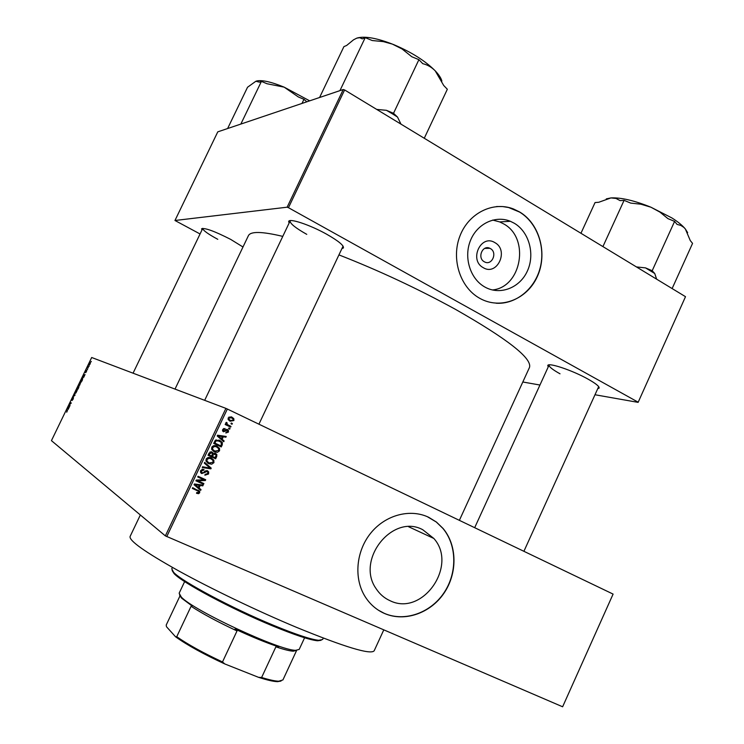 <?xml version="1.0" encoding="UTF-8"?>
<svg xmlns="http://www.w3.org/2000/svg" width="744" height="744" viewBox="0 0 744 744"><rect width="100%" height="100%" fill="white"/><g stroke="black" fill="none" stroke-linecap="round" stroke-linejoin="round"><path stroke-width="1.12" d="M483.256 267.682C468.683 260.102 480.968 233.69 494.881 242.628C509.259 250.282 497.178 276.396 483.256 267.682M490.389 248.58L489.887 248.31C482.558 244.506 476.941 257.954 484.279 261.748L484.623 261.935C491.961 265.952 497.773 252.458 490.389 248.58M514.309 223.256L510.375 221.293C495.299 214.979 476.876 223.832 470.329 240.851C463.605 257.787 470.338 278.944 484.79 286.979L485.004 287.1C500.08 295.591 519.777 287.965 527.366 271.048C535.169 254.262 529.189 231.998 514.309 223.256M492.379 289.974C521.73 287.277 530.165 237.922 503.586 223.851L499.698 221.917L492.668 220.057M519.721 212.021L513.472 208.971C493.188 200.982 468.683 213.063 459.969 235.922C451.022 258.68 459.95 286.979 479.164 297.972L479.741 298.307C500.191 309.941 526.882 299.646 537.205 276.805C547.817 254.132 539.865 223.972 519.721 212.021M496.136 303.236C515.852 304.491 534.778 289.081 540.181 267.812C545.687 246.571 536.898 222.437 519.507 212.031L508.617 207.53L502.628 206.553L496.555 206.544M390.07 600.715C384.378 598.167 379.756 594.196 376.213 588.811C355.325 559.962 392.627 513.211 422.75 529.719L433.864 538.479C458.202 565.57 422.499 616.897 390.07 600.715M428.702 517.303C410.177 508.394 385.485 514.885 370.8 533.048C356.051 551.146 353.632 578.311 365.053 596.53C369.935 604.24 376.399 609.885 384.443 613.447C404.597 622.272 430.339 613.298 443.917 593.303C457.607 573.382 457.318 545.38 443.061 528.454L436.458 522.083L428.702 517.303M378.361 610.182L384.257 613.326C404.411 622.151 430.144 613.177 443.722 593.191C457.402 573.28 457.114 545.287 442.866 528.37L436.263 522L427.251 516.643M548.226 366.95L547.761 365.564C547.891 362.133 572.471 370.326 588.123 379.17C595.963 383.597 599.618 386.592 599.097 388.145L597.73 388.731M549.212 364.858L549.081 365.081C548.905 366.727 552.55 369.629 560.018 373.804M289.091 223.126L288.672 221.48C289.137 217.927 309.96 224.828 326.625 234.202C338.408 240.926 344.007 245.511 343.412 247.966L341.887 248.663M290.383 220.605L290.113 220.987C290.067 223.609 295.619 228.064 306.77 234.351M201.987 229.961L201.559 228.808C204.702 227.59 214.402 231.114 230.649 239.373L242.99 246.999M202.749 228.371L202.731 228.408C202.898 230.315 207.911 233.951 217.769 239.317M459.374 520.344L529.505 367.406C532.23 358.366 507.575 339.032 455.533 309.392C417.747 288.681 378.882 270.509 338.939 254.894M562.622 706.781L613.093 594.093L562.622 706.781L165.354 535.885L51.438 440.643L91.679 357.501L225.916 408.382L227.339 409.033L166.758 536.61M90.145 363.993L89.122 365.146L90.387 362.514L90.145 363.993L90.164 362.988L89.364 363.677M88.257 367.871L87.271 368.029L88.015 366.56L88.257 367.871M86.471 371.591L85.672 372.642L86.546 370.819L85.383 372.428L86.434 370.27L85.597 371.954L86.732 370.335L86.378 371.516M82.379 380.017L81.701 381.402L80.705 380.909L82.733 377.98L82.379 380.017M78.65 387.726L77.934 389.196L76.948 388.666L78.483 386.024L78.492 386.648L79.05 386.127L78.65 387.726L78.78 386.592L77.59 388.414L78.278 386.508L77.59 388.414M74.958 395.334L73.079 396.654L74.716 395.529L74.707 393.306L74.958 395.334M70.057 405.471L69.824 405.945L68.876 405.35L70.847 403.313L70.308 402.374L71.275 402.96L69.294 404.996L70.057 405.471M66.718 412.213L67.22 410.855L66.709 409.814L67.351 410.232L66.718 412.213M165.354 535.885L225.916 408.382M68.132 409.451L67.639 407.898L69.564 406.484L68.132 409.451M73.126 399.156L72.038 400.532L73.303 397.984L71.703 400.16L72.996 397.398L71.936 399.686L73.498 397.501L73.126 399.156M75.916 392.981L75.358 393.269L75.73 391.158L76.958 389.586L77.237 390.265L75.916 392.981L76.883 390.079L75.73 391.158M79.692 385.197L79.124 385.485L79.487 383.393L80.873 381.83L79.692 385.197M83.616 377.45L83.058 376.036L85.049 374.502L83.616 377.45M87.597 369.229L87.374 369.703L87.448 369.163M89.168 365.983L88.936 366.457L89.02 365.918M91.326 361.519L90.945 361.937L91.177 361.463M232.37 423.531L232.026 424.247L230.956 423.736L231.291 423.02L232.37 423.531L231.263 423.076M230.036 428.46L229.691 429.176L228.613 428.665L228.957 427.949L230.036 428.46L228.938 427.986M224.111 440.959L223.749 441.713L217.211 435.965L217.573 435.203L226.232 436.468L225.878 437.221L223.321 436.784L222.14 439.276L224.111 440.959L222.568 440.671M217.388 452.333L214.439 451.831L211.826 449.599L211.761 447.181C213.203 445.442 214.942 445.126 216.988 446.223L219.508 448.446L219.554 450.808L217.388 452.333L213.5 451.32M211.761 464.182L208.813 463.698L206.162 461.401L206.125 459.057C207.567 457.309 209.315 456.983 211.361 458.081L213.761 460.062L213.937 462.656L211.761 464.182L207.632 463.038M208.571 473.984L204.86 475.211L205.102 474.44L207.706 473.519L207.799 472.124L207.092 471.454L201.791 473.565L200.582 472.412L200.675 470.543L203.995 469.408L203.744 470.18L201.578 470.933L201.485 472.198L203.047 472.979L205.093 470.999L207.427 470.729L208.673 471.929L208.571 473.984L207.715 473.5M201.029 489.626L200.666 490.389L194.054 484.735L194.417 483.972L203.168 485.116L202.814 485.869L200.229 485.469L199.039 487.971L201.029 489.626L199.736 488.817L199.476 489.366M613.093 594.093L227.339 409.033M198.574 493.691L196.518 493.291L196.76 492.528L198.769 492.361L198.564 491.319L192.324 488.399L192.668 487.673L199.708 491.459L199.652 492.798L198.574 493.691L196.649 492.881M203.903 483.563L203.558 484.288L195.914 480.829L196.277 480.057L203.865 479.778L197.727 476.997L198.071 476.272L205.716 479.741L205.353 480.522L197.783 480.801L203.903 483.563M211.212 468.143L210.877 468.85L202.238 467.502L202.591 466.758L210.133 468.134L204.312 463.14L204.674 462.377L211.212 468.143L209.706 467.79M216.709 456.565L215.648 458.797L208.041 455.282L209.101 453.04L211.966 451.943L213.184 453.459L215.518 453.338L216.857 454.547L216.709 456.565L215.834 456.119M222.261 444.847L221.266 446.958L213.668 443.415L215.314 440.318L219.722 440.327L222.354 442.541L222.261 444.847L221.377 444.428M228.436 432.087L225.832 433.008L226.074 432.245L227.673 431.669L227.283 430.292L223.525 431.79L222.679 431.036L222.726 429.428L225.088 428.507L223.516 429.772L223.749 431.018L227.478 429.511L228.445 430.367L228.436 432.087L227.636 431.743M231.012 426.405L230.668 427.121L225.172 424.517L225.516 423.792L226.39 424.21L225.823 422.89L226.446 422.35L227.134 422.927L227.106 424.387L231.012 426.405L229.617 425.819L229.301 426.47M233.904 420.546L230.119 421.197L228.315 419.718L228.222 417.84L231.961 417.17L233.811 418.667L233.904 420.546L233.095 420.221M685.503 296.679L638.12 402.374L685.503 296.679L344.612 89.95L288.467 207.697L287.128 207.195L343.254 89.513L217.778 131.855L174.961 220.494L200.062 233.969M287.128 207.195L174.961 220.494M638.12 402.374L594.995 394.748M539.958 385.029L522.818 381.998M637.934 402.058L288.467 207.697M282.776 236.387C261.99 231.421 250.523 231.198 248.384 235.718L175.017 389.084M343.254 89.513L344.612 89.95M599.097 388.145L598.66 386.601M343.412 247.966L343.021 246.078M197.281 490.501L192.417 488.194M198.016 490.073L198.546 491.31M198.806 492.258L199.652 492.798M201.587 484.911L202.814 485.869M201.512 485.069L198.936 484.67L200.229 485.469M197.811 487.05L199.039 487.971M197.755 487.171L199.736 488.817M195.068 484.66L198.267 487.329L199.225 485.311L195.068 484.66L198.267 487.329M199.225 485.311L194.417 483.991M195.077 484.846L196.36 485.646M202.526 482.94L202.256 483.498L203.558 484.288M202.256 483.498L195.988 480.661M197.802 476.848L203.865 479.778M204.34 479.117L204.042 479.741L205.353 480.522M196.555 480.047L197.783 480.801M205.8 474.616L205 474.765M206.051 470.859L207.092 471.454M202.247 472.886L200.945 472.97M201.28 473.268L201.791 473.565M202.535 469.148L203.744 470.18M202.442 469.436L201.931 469.297M200.731 470.441L201.578 470.933M206.916 470.552L207.52 471.733M209.594 468.023L210.877 468.85M209.557 468.116L202.47 467.009M204.526 462.684L209.892 467.409M207.753 463.121L208.813 463.698M211.036 457.932L213.761 460.062M212.421 459.355L212.738 460.062M213.072 462.191L213.937 462.656M210.366 458.453L207.883 457.607M205.976 460.917L207.846 462.266M207.018 459.467L207.027 461.206L209.166 462.982L213.044 462.257L213.017 460.499L210.998 458.788L209.129 458.304L207.018 459.467L206.153 459.002M207.846 457.625L209.129 458.304M209.668 458.09L210.998 458.788M214.616 457.448L214.309 458.099L215.648 458.797M214.309 458.099L208.069 455.216M211.324 451.748L211.854 452.771M211.9 452.798L213.184 453.459M214.923 453.124L215.686 454.379M214.002 453.459L213.491 453.254M210.533 452.101L210.068 451.915M209.269 454.975L211.547 456.026L212.477 453.877L211.742 452.724L209.873 453.719L209.269 454.975L208.404 454.519M210.413 452.036L211.742 452.724M212.44 456.435L215.1 457.672L216.085 455.347L215.183 454.063L213.11 455.012L212.44 456.435L211.566 455.988M212.245 454.565L213.11 455.012M213.844 453.375L215.183 454.063M213.872 451.543L214.439 451.831M216.411 445.982L219.378 448.214M218.02 447.544L218.299 448.121M218.68 450.38L219.554 450.808M215.481 446.372L213.388 445.786M211.649 449.171L213.454 450.446M212.654 447.59L212.682 449.385L214.793 451.115L218.662 450.408L218.606 448.604L216.625 446.93L214.765 446.437L212.654 447.59L211.78 447.153M213.426 445.786L214.765 446.437M215.276 446.279L216.625 446.93M220.233 445.6L219.899 446.298L221.266 446.958M219.899 446.298L213.677 443.396M219.034 440.039L221.135 442.252M214.021 442.689L220.717 445.823L221.331 444.531L221.089 442.196L216.011 439.862M214.625 441.415L215.509 441.834L214.904 443.108M215.211 440.429L216.151 440.876L215.509 441.834M219.368 441.043L216.151 440.876M224.669 436.244L225.878 437.221M224.502 436.598L221.954 436.161L223.321 436.784M220.894 438.393L222.14 439.276M220.773 438.644L222.735 440.318M217.36 435.649L221.368 438.616L222.326 436.616L218.206 435.9L221.368 438.616M222.326 436.616L217.471 435.417M218.132 436.282L219.48 436.905M217.415 435.538L218.206 435.9M225.73 429.632L227.283 430.292M225.581 429.762L226.697 430.246M223.805 431.046L222.921 431.362M223.516 428.535L224.846 429.269M222.726 429.428L223.516 429.772M222.512 430.478L223.749 431.018M226.678 429.288L227.245 430.283M225.497 423.838L226.39 424.21M226.148 422.518L227.134 422.927M225.795 422.983L226.79 423.401M226.213 424.006L227.106 424.387M226.102 424.089L228.166 425.057M226.781 424.471L229.617 425.819M231.672 420.862L229.766 421.02M231.161 416.854L231.961 417.17M230.882 416.779L232.574 418.472M230.277 417.356L229.031 416.975M228.138 419.337L229.654 420.155M228.994 418.23L229.087 419.384L230.454 420.481L233.132 420.155L233.03 419.002L231.672 417.914L228.194 417.905M229.059 419.914L230.454 420.481M67.453 410.725L66.486 410.288M67.946 408.01L68.011 408.633L68.653 407.312L67.946 408.01M69.89 405.815L68.876 405.35M71.099 403.313L70.085 402.848M75.841 391.214L75.59 392.795M77.962 389.14L76.948 388.666M77.701 388.47L78.539 387.652M81.012 382.472L79.487 383.393M79.599 383.448L79.478 385.029L80.64 382.304M81.71 381.384L80.705 380.909M81.05 380.491L81.812 380.872L82.5 378.454L81.05 380.491M83.393 376.111L84.109 375.376L83.393 376.111M89.466 363.732L89.345 364.681L90.043 363.937M281.037 681.058L277.531 681.662C273.494 681.56 267.161 680.109 258.54 677.328L261.618 677.486C269.319 679.867 275.029 681.113 278.749 681.216L282.925 679.932L296.661 650.349L293.257 651.205C289.695 650.991 283.91 649.531 275.885 646.843L278.647 646.899C266.278 642.788 251.742 636.845 235.039 629.052L237.02 630.94C217.834 621.975 202.526 613.754 191.087 606.286L192.203 606.062L181.713 598.241L179.509 594.921M184.642 581.585L179.146 593.21L181.285 597.014C193.04 610.312 280.125 650.851 295.712 650.303L299.181 649.438L304.594 637.775M180.076 595.712L166.191 625.081L166.489 626.727L175.565 636.79L176.737 636.715C188.027 644.555 203.279 652.962 222.502 661.955L224.79 663.946C203.689 654.218 187.274 645.169 175.565 636.79M191.087 606.286L176.737 636.715M237.02 630.94L222.502 661.955M258.54 677.328L224.79 663.946M275.885 646.843L261.618 677.486M321.092 640.305L317.521 640.77C309.755 639.97 294.736 634.995 272.471 625.844C231.542 609.001 182.029 582.506 174.059 573.568L172.124 570.527M172.431 567.421L171.762 568.835L173.622 572.322C181.657 581.324 231.784 608.127 273.215 625.183C295.74 634.446 310.918 639.496 318.757 640.314L322.626 639.505L323.287 638.082M383.774 629.898L374.167 650.805C370.772 654.971 344.881 647.159 296.475 627.341C257.731 611.149 211.408 588.923 178.541 570.825C145.089 552.095 128.935 540.646 130.098 536.471L140.346 514.978M509.333 220.884L509.938 221.312M687.651 232.677L685.354 228.975C682.546 225.544 678.072 221.879 671.944 217.973L650.916 207.204L659.947 212.114L667.917 218.615L674.594 221.396L677.031 224.372L680.918 225.469L683.801 227.357L685.354 228.975L690.265 240.563L692.562 243.381L672.12 288.57M656.645 279.177L654.729 273.494L652.2 270.723L674.594 221.396M652.2 270.723L645.522 267.887L636.446 266.929M630.689 203.093L640.993 204.228L650.916 207.204C634.269 200.508 620.933 197.411 610.917 197.923L615.995 198.434L620.143 200.638L624.086 200.341L630.689 203.093M602.919 246.599L624.086 200.341M580.952 233.272L595.051 202.563L598.743 202.275L610.917 197.923L606.295 198.881M654.729 273.494L645.522 267.887M227.608 128.545L247.538 87.243L255.862 81.254L259.535 82.184L261.414 81.394L266.984 83.737L284.152 87.15L298.335 96.943L303.961 99.305L306.835 101.807M301.98 103.444L303.961 99.305M240.842 124.071L261.414 81.394M309.671 100.849L284.152 87.15C271.021 81.784 261.804 79.748 256.494 81.031M400.988 124.146L397.51 117.059L392.135 113.655L386.424 110.317L376.697 109.405M319.585 97.501L343.914 46.621L346.611 45.486L353.521 39.832L356.748 38.149L359.733 37.693L362.309 38.874L365.211 37.646L372.233 40.529L383.262 41.608L392.367 44.101L402.123 49.002L411.804 56.749L418.909 59.669L422.759 63.677C427.391 64.747 431.539 67.127 435.212 70.829L443.712 85.486L447.339 89.261L424.266 138.263M397.51 117.059L393.52 113.293L418.909 59.669M393.52 113.293L386.424 110.317M339.924 90.638L365.211 37.646M441.871 81.04C441.09 78.092 438.867 74.688 435.212 70.829C425.336 60.924 411.553 52.21 393.846 44.677C377.459 38.204 365.313 35.954 357.418 37.935M196.304 489.943L197.588 490.761M195.551 484.167L196.835 484.967M204.023 472.152L204.795 472.598M208.999 453.263L209.873 453.719M218.597 435.612L219.954 436.226M225.004 430.348L226.055 430.813M484.707 248.412L489.887 248.31M499.698 221.917L510.375 221.293M549.081 365.081L547.761 365.564M290.113 220.987L288.672 221.48M202.731 228.417L201.559 228.808M198.964 490.612L198.611 491.366M290.151 220.903L204.674 400.328M549.1 365.025L474.681 527.691M598.604 386.787L523.906 551.304M342.928 246.45L258.931 424.182M433.864 538.479L408.623 526.743M199.708 491.459L198.425 490.64M201.485 472.198L200.415 471.584M208.673 471.929L207.353 471.185M213.919 460.359L212.579 459.653M207.027 461.206L205.902 460.592M213.017 452.929L211.687 452.25M216.857 454.547L215.518 453.868M219.508 448.446L218.15 447.786M212.682 449.385L211.556 448.818M222.354 442.541L220.987 441.899M223.442 430.729L222.502 430.32M228.445 430.367L227.06 429.762M226.827 424.061L225.971 423.699M233.811 418.667L232.407 418.109M229.087 419.384L228.045 418.956M181.136 597.655L180.699 596.428M293.257 651.205L295.712 650.303M277.531 681.662L278.749 681.216M317.521 640.77L318.757 640.314M174.059 573.568L173.622 572.322M202.768 228.343L133.064 373.181"/></g></svg>
